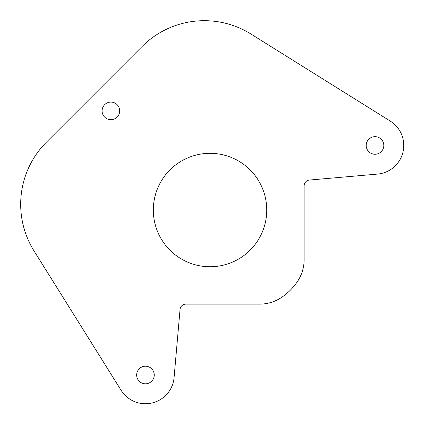 <?xml version="1.0" encoding="UTF-8"?>
<svg xmlns="http://www.w3.org/2000/svg" width="425" height="425" viewBox="0 0 425 425"><rect width="100%" height="100%" fill="white"/><g stroke="black" fill="none" stroke-linecap="round" stroke-linejoin="round"><path stroke-width="0.64" d="M119.685 110.882A8.803 8.803 0 0 0 110.882 102.085A8.803 8.803 0 0 0 102.085 110.882A8.803 8.803 0 0 0 110.882 119.685A8.803 8.803 0 0 0 119.685 110.882M250.978 34.058A88.002 88.002 0 0 0 142.12 46.458L46.458 142.12A88.002 88.002 0 0 0 34.058 250.978L121.077 390.24A28.746 28.746 0 0 0 174.091 377.512L180.046 309.474A5.865 5.865 0 0 1 185.89 304.119L259.664 304.119A39.111 39.111 0 0 0 281.456 297.484A58.671 58.671 0 0 0 297.484 281.456A39.111 39.111 0 0 0 304.119 259.664L304.119 185.89A5.865 5.865 0 0 1 309.474 180.046L377.512 174.091A28.746 28.746 0 0 0 390.24 121.077L250.978 34.058M154.254 375.004A8.803 8.803 0 0 0 145.456 366.207A8.803 8.803 0 0 0 136.653 375.004A8.803 8.803 0 0 0 145.456 383.807A8.803 8.803 0 0 0 154.254 375.004M383.807 145.456A8.803 8.803 0 0 0 375.004 136.653A8.803 8.803 0 0 0 366.207 145.456A8.803 8.803 0 0 0 375.004 154.254A8.803 8.803 0 0 0 383.807 145.456M266.746 210.035A56.711 56.711 0 0 1 210.035 266.746A56.711 56.711 0 0 1 153.319 210.035A56.711 56.711 0 0 1 210.035 153.319A56.711 56.711 0 0 1 266.746 210.035"/></g></svg>
